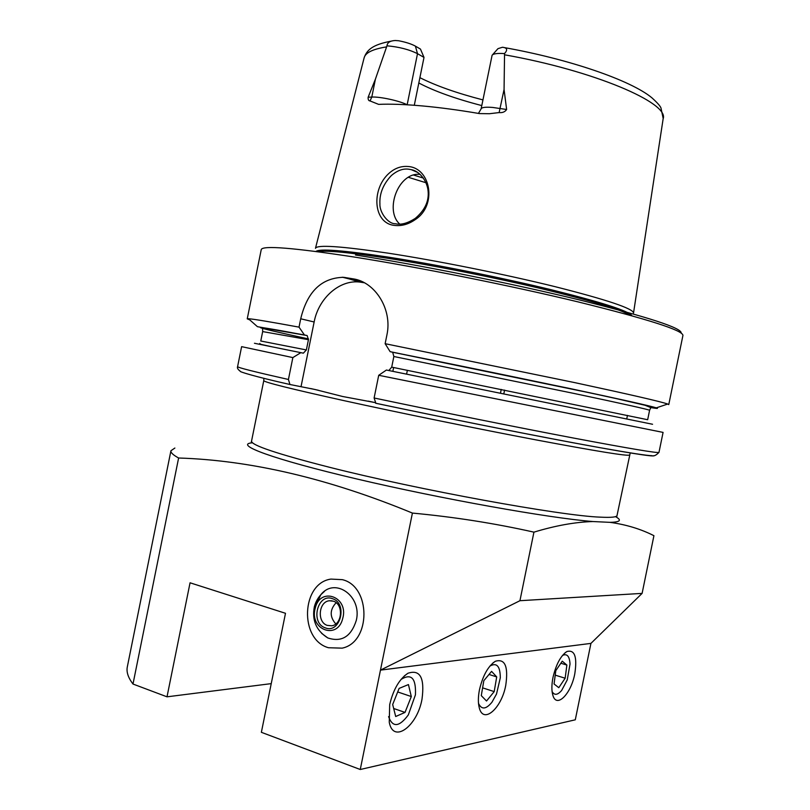 <?xml version="1.0" encoding="UTF-8"?>
<svg xmlns="http://www.w3.org/2000/svg" width="810" height="810" viewBox="0 0 810 810"><rect width="100%" height="100%" fill="white"/><g stroke="black" fill="none" stroke-linecap="round" stroke-linejoin="round"><path stroke-width="1.21" d="M388.587 716.617C392.607 727.734 399.178 727.178 408.311 714.936L415.439 694.788C416.148 678.152 411.318 673.059 400.97 679.489M395.695 716.516L405.02 712.405L411.308 696.549L408.432 684.572L399.117 688.409L392.678 704.497L395.695 716.516M397.7 691.953L411.308 696.549M393.68 708.497L405.02 712.405M552.096 691.538C554.364 695.537 557.553 695.172 561.654 690.444L567.233 679.924L570.027 664.038C569.531 656.151 567.01 653.295 562.474 655.462M554.07 683.974L558.789 687.69L565.147 678.223L566.878 665.061L562.251 661.183L555.802 670.629L554.07 683.974M566.919 651.524L566.919 651.524C560.743 655.665 556.106 664.291 552.997 677.403C551.539 684.865 551.519 690.9 552.926 695.486C556.693 708.578 571.121 693.795 574.796 673.768C577.348 656.859 574.725 649.448 566.919 651.524L565.086 652.779M560.854 663.228L566.878 665.061M555.215 675.145L565.147 678.223M415.277 219.581C408.483 224.319 401.568 226.263 394.521 225.413C372.944 223.368 371.193 189.034 389.023 173.31C394.824 168.156 401.213 165.888 408.21 166.506C430.738 167.984 437.41 205.396 415.277 219.581M396.12 223.864C401.365 224.988 407.734 223.175 415.226 218.427C424.592 210.529 428.905 201.639 428.166 191.767C427.508 180.802 419.155 170.869 411.328 169.675L408.928 169.239C403.208 168.318 397.345 170.434 391.351 175.567C383.171 184.224 379.363 193.711 379.92 204.049C379.465 212.331 388.041 223.975 395.32 223.732L396.12 223.864M342.306 579.656L330.936 579.089C301.249 583.139 299.072 639.718 328.485 647.737L342.144 648.152C371.193 642.279 371.152 586.248 342.306 579.656C371.152 586.248 371.193 642.279 342.144 648.152L328.485 647.737C299.072 639.718 301.249 583.139 330.936 579.089L342.306 579.656M505.764 685.27C508.467 666.407 504.994 658.408 495.366 661.264C488.126 666.093 482.841 675.56 479.49 689.644C478.062 696.904 478.001 702.979 479.297 707.879C483.347 724.545 501.623 708.294 505.764 685.27M422 699.222C424.835 677.869 420.147 669.212 407.946 673.252C399.391 678.993 393.306 689.442 389.691 704.609L389.256 722.267C393.245 744.117 417.261 726.297 422 699.222M478.447 113.4L481.12 108.854L492.095 55.262C493.25 53.743 497.117 53.166 503.678 53.541L504.468 53.602L504.539 54.796L504.063 89.495L506.625 109.492C505.025 111.891 502.524 112.924 499.132 112.58L489.382 113.724L479.49 113.582C458.875 110.069 439.81 107.517 422.283 105.928C404.858 104.379 390.298 103.862 378.604 104.368L370.038 100.936L371.79 97.058L368.155 97.21C367.973 99.6 368.601 100.845 370.038 100.936M420.096 174.393C398.439 171.771 384.325 210.165 399.603 223.945M315.475 248.305L315.475 248.295C316.882 244.549 341.081 246.169 388.081 253.155C437.056 260.658 504.66 274.225 555.164 286.689C607.054 299.811 633.177 308.58 633.521 313.004L633.521 313.014M249.774 319.899L247.242 318.846L248.457 318.735C252.892 318.958 269.75 321.752 299.022 327.139L304.428 334.945L307.162 335.573L308.438 339.694L306.362 349.94L303.355 353.17L300.844 352.654L292.856 357.595L288.431 379.475L289.929 384.497L314.999 389.488L342.589 396.485L374.696 402.499M388.851 370.545L391.706 367.132L393.862 356.511L392.668 352.249L390.136 351.661L385.135 343.693L386.897 335.026C392.617 309.066 374.919 281.991 353.312 278.873L343.663 277.314C321.6 277.749 307.284 291.57 300.712 318.786L299.022 327.139M385.135 343.693L574.665 382.603C629.927 394.5 660.95 401.638 667.713 404.038L668.766 404.605L682.941 335.391C682.86 330.328 648 319.18 578.37 301.968C510.239 285.505 418.375 267.128 353.646 256.952C293.24 247.738 262.44 245.278 261.245 249.601L247.242 318.846M407.157 104.794L417.504 53.683L415.408 46.14L420.461 49.076L424.005 57.409L414.295 105.27M481.788 105.584C455.24 98.688 434.251 91.155 418.81 82.984M615.489 516.638C622.09 520.202 620.278 522.106 610.021 522.349L592.91 521.539C549.058 518.076 441.248 498.859 356.744 478.953C272.008 459.047 233.037 444.285 252.507 442.776M610.021 522.349C626.272 524.617 640.913 529.072 653.923 535.693L642.107 593.386L590.925 643.393L575.292 719.806L360.258 769.5L261.367 732.311L285.495 613.292L190.056 582.795L167.012 696.823L132.992 684.035C128.152 677.676 126.259 671.956 127.322 666.863L170.93 450.745L174.879 448.041M271.239 683.63L167.012 696.823M132.992 684.035L178.615 458.004C173.097 454.977 170.535 452.557 170.93 450.745M178.615 458.004C251.049 460.293 328.981 478.649 412.411 513.074C454.278 516.993 494.788 523.351 533.932 532.15C555.528 525.589 575.191 522.055 592.91 521.539M415.408 46.14C411.379 43.932 405.769 42.13 398.601 40.743L395.26 40.51C390.096 40.773 387.332 42.535 386.967 45.816L375.425 79.107L368.155 97.21M482.942 99.903C457.002 93.191 435.983 85.779 419.894 77.669M492.46 54.847L497.988 48.64L502.463 47.264C507.232 47.76 507.9 49.876 504.468 53.602M390.136 351.661L568.174 388.152C620.075 399.168 649.468 405.729 656.343 407.845C658.905 408.675 657.072 408.594 650.835 407.602L645.074 405.263L617.169 398.803C570.625 388.496 474.235 368.489 392.668 352.249M653.812 455.676C653.69 457.032 626.251 452.628 571.516 442.473C517.418 432.337 440.731 416.998 375.87 403.289L374.109 397.993L378.716 375.293L386.41 370.038L652.566 424.268M378.716 375.293L663.076 432.398L658.986 452.365C656.14 455.352 653.792 456.455 651.918 455.686C647.038 455.635 629.228 452.881 598.499 447.414C544.614 437.714 452.496 419.469 375.567 403.208M248.457 318.735L257.438 326.683L304.428 334.945M254.451 343.268L300.844 352.654M289.929 384.497C253.864 376.387 238.94 371.587 240.357 371.314C237.887 369.512 236.965 367.953 237.593 366.626L241.623 346.65L292.856 357.595M504.579 390.086L503.8 393.923M364.47 282.791L359.923 282.083C339.673 279.409 318.573 298.131 314.138 321.985L301.077 386.451M392.85 371.355L393.63 367.527M627.466 415.378L626.727 418.972M386.967 45.816C398.935 46.869 409.121 49.491 417.504 53.683L424.005 57.409M642.107 593.386L519.939 600.706L380.467 670.123L360.258 769.5M533.932 532.15L519.939 600.706M412.411 513.074L380.467 670.123L590.925 643.393M478.497 703.323C481.484 709.844 485.959 709.479 491.943 702.24L496.51 694.038L500.307 677.808C500.226 666.225 496.773 662.307 489.939 666.043M481.282 695.628L486.526 701.004L494.201 691.608L496.712 676.907L491.579 671.369L483.823 680.694L481.282 695.628M489.007 674.457L496.712 676.907M482.608 687.852L494.201 691.608M335.785 623.923C329.579 616.815 329.69 609.738 336.14 602.721M327.169 625.361C316.852 622.08 318.613 601.759 329.275 600.767L333.487 601.202C343.754 604.29 342.276 624.571 331.675 625.796L327.169 625.361M325.104 627.79C309.896 622.728 317.793 592.545 332.697 598.762C348.108 603.622 340.078 634.321 325.104 627.79M342.721 618.455C337.557 640.599 308.853 629.461 315.252 608.158C320.142 586.298 349.029 596.737 342.721 618.455M314.827 607.267L320.841 594.712C334.783 576.811 362.212 596.008 356.339 620.258C351.165 636.62 341.648 642.512 327.777 637.936L321.631 633.349M481.12 108.854C481.687 107.345 485.554 106.879 492.723 107.447L506.625 109.492M499.132 112.58L504.063 89.495M251.353 441.926L251.535 441.136C251.221 445.206 277.162 453.904 329.346 467.238C418.436 489.878 561.472 515.889 600.413 517.155C611.216 517.701 616.754 517.144 617.028 515.494L630.231 452.881M263.868 378.341L263.776 380.639C263.979 382.158 290.355 388.749 342.903 400.403C398.419 412.634 476.968 428.692 536.119 439.911C596.828 451.302 627.932 456.344 629.4 455.028M355.479 254.998C419.975 265.062 511.545 283.409 579.029 299.822C647.97 316.983 682.01 328.06 681.169 333.031M317.884 251.738C325.65 250.168 348.928 252.356 387.717 258.269C432.52 265.255 493.158 277.233 541.748 288.745C591.978 300.864 621.381 309.683 629.957 315.222M315.93 251.485C319.272 248.457 343.248 250.32 387.868 257.053C435.507 264.435 500.914 277.506 550.78 289.626C602.113 302.383 629.147 311.091 631.861 315.748M423.407 178.089L413.535 175.021M426.05 182.756L408.26 177.279M504.539 54.796C593.922 70.581 669.485 103.052 663.147 118.756L633.542 312.913M391.797 41.026C372.327 44.611 366.849 49.947 364.105 57.915C365.31 52.761 372.762 49.086 386.471 46.909M392.506 352.198L590.409 392.961C641.358 403.957 661.507 408.777 650.855 407.4M393.862 356.511L573.743 393.387C623.892 403.998 649.174 409.637 649.59 410.295L650.845 407.582M391.706 367.132L647.666 419.722L649.59 410.295M374.109 397.993C440.022 411.855 518.238 427.558 573.693 438.078C629.815 448.659 658.246 453.418 658.986 452.365M355.387 280.483L342.306 277.202M308.539 338.934C251.009 326.481 238.606 322.562 306.929 335.502M306.362 349.94L260.769 341.01L262.673 331.584L308.438 339.694M237.593 366.626C237.3 367.477 254.249 371.76 288.431 379.475M353.312 278.873L361.128 281.171M345.435 277.557L361.705 282.325M300.712 318.786L314.138 321.985M407.136 104.784C399.887 100.906 379.961 96.542 371.79 97.058L375.425 79.107M492.844 663.036L495.366 661.264M404.372 675.884L407.946 673.252M406.59 374.149L407.369 370.312M318.482 390.298L310.827 388.577M617.028 515.494L616.886 516.294M364.105 57.915L315.485 248.235M503.678 47.476C569.248 59.069 631.132 80.443 651.898 97.807C657.285 102.688 660.312 106.09 660.97 107.993L663.188 118.483M656.343 407.845L667.713 404.038M262.673 331.584L262.592 328.587L264.647 328.182L307.162 335.573M271.856 346.771C254.198 342.974 261.782 344.382 259.747 343.44M374.635 402.489L368.277 401.132M500.458 393.245L501.238 389.408M251.535 441.136L263.776 380.639M343.663 277.314L359.923 282.083M417.464 172.358L411.328 169.675M329.275 600.767L332.11 600.817M320.841 594.712L324.537 591.31C319.484 595.259 316.113 600.342 314.401 606.548C311.739 620.106 316.194 630.565 327.777 637.936"/></g></svg>
